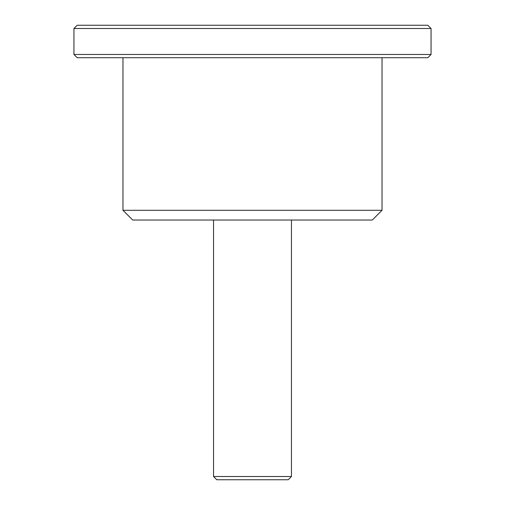 <?xml version="1.0" encoding="UTF-8"?>
<svg xmlns="http://www.w3.org/2000/svg" width="505" height="505" viewBox="0 0 505 505"><rect width="100%" height="100%" fill="white"/><g stroke="black" fill="none" stroke-linecap="round" stroke-linejoin="round"><path stroke-width="0.76" d="M220.035 25.25L284.965 25.25M73.945 28.495L431.055 28.495L73.945 28.495L77.196 25.25L427.804 25.25L431.055 28.495L431.055 54.471L252.5 54.471L431.055 54.471L427.804 57.715L77.196 57.715L73.945 54.471L252.5 54.471L73.945 54.471L73.945 28.495M122.968 57.715L122.968 210.295L382.033 210.295L122.968 210.295L132.708 220.035L372.292 220.035L382.033 210.295L382.033 57.715M213.546 220.035L213.546 476.505L217.876 476.505L213.546 476.505L216.79 479.75L288.21 479.75L291.454 476.505L217.876 476.505L291.454 476.505L291.454 220.035"/></g></svg>
